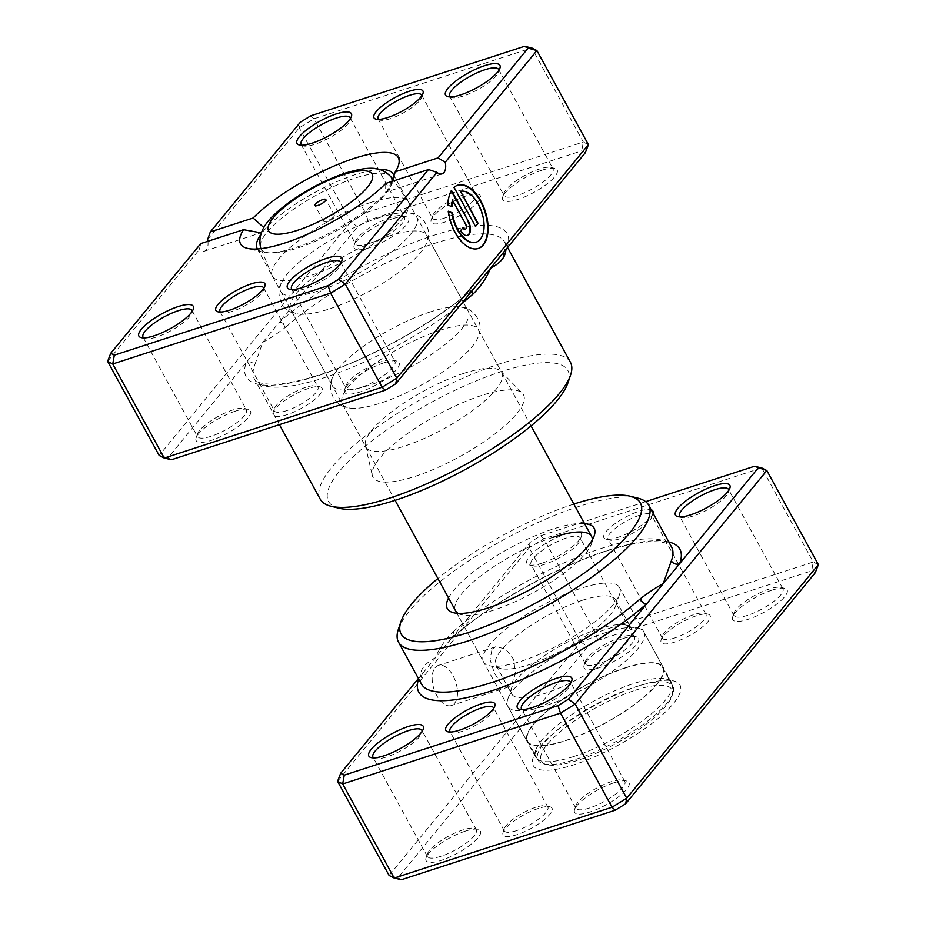 <?xml version="1.0" encoding="UTF-8"?>
<svg xmlns="http://www.w3.org/2000/svg" width="926" height="926" viewBox="0 0 926 926"><rect width="100%" height="100%" fill="white"/><g stroke="black" fill="none" stroke-linecap="round" stroke-linejoin="round"><path stroke-width="0.69" stroke-dasharray="4.63 3.47" d="M450.349 732.038A24.805 6.841 -28.7 0 0 451.83 732.79A24.805 6.841 -28.7 0 0 462.143 731.332A24.805 6.841 -28.7 0 0 493.512 709.964A24.805 6.841 -28.7 0 0 493.685 708.309M538.319 808.467A27.896 7.686 -28.7 0 0 503.038 832.497A27.896 7.686 -28.7 0 0 516.766 834.731A27.896 7.686 -28.7 0 0 544.951 819.151A27.896 7.686 -28.7 0 0 549.928 806.824A27.896 7.686 -28.7 0 0 538.319 808.467M516.534 830.657A24.805 6.841 151.3 0 1 504.357 830.9A24.805 6.841 151.3 0 1 504.334 828.677A24.805 6.841 151.3 0 1 535.691 807.31A24.805 6.841 151.3 0 1 546.004 805.851A24.805 6.841 151.3 0 1 547.868 807.078A24.805 6.841 151.3 0 1 539.163 818.734A24.805 6.841 151.3 0 1 516.534 830.657M653.015 513.108A27.896 7.686 151.3 0 1 652.899 513.49A27.896 7.686 151.3 0 1 617.619 537.52A27.896 7.686 151.3 0 1 606.009 539.152A27.896 7.686 151.3 0 1 610.975 526.836A27.896 7.686 151.3 0 1 639.172 511.256A27.896 7.686 151.3 0 1 651.152 509.728M639.403 515.319A24.805 6.841 -28.7 0 0 616.774 527.253A24.805 6.841 -28.7 0 0 608.069 538.909A24.805 6.841 -28.7 0 0 609.921 540.124A24.805 6.841 -28.7 0 0 620.246 538.677A24.805 6.841 -28.7 0 0 651.603 517.31A24.805 6.841 -28.7 0 0 651.58 515.087A24.805 6.841 -28.7 0 0 639.403 515.319M696.41 615.802A27.896 7.686 -28.7 0 0 661.129 639.843A27.896 7.686 -28.7 0 0 674.857 642.077A27.896 7.686 -28.7 0 0 703.054 626.485A27.896 7.686 -28.7 0 0 708.02 614.169A27.896 7.686 -28.7 0 0 696.41 615.802M674.626 638.002A24.805 6.841 151.3 0 1 662.449 638.234A24.805 6.841 151.3 0 1 662.426 636.023A24.805 6.841 151.3 0 1 693.782 614.656A24.805 6.841 151.3 0 1 704.107 613.197A24.805 6.841 151.3 0 1 705.959 614.413A24.805 6.841 151.3 0 1 697.255 626.08A24.805 6.841 151.3 0 1 674.626 638.002M435.104 667.715A21.078 11.448 -108 0 1 438.311 665.447A21.078 11.448 -108 0 1 454.481 678.665A21.078 11.448 -108 0 1 454.562 703.262A21.078 11.448 -108 0 1 451.356 705.543A21.078 11.448 -108 0 1 435.185 692.312A21.078 11.448 -108 0 1 435.104 667.715M492.042 649.207L495.503 646.846L505.515 648.802L513.687 659.405L515.423 673.804L511.499 684.754L508.536 686.942L501.452 684.036L494.38 673.063L490.039 659.509L492.042 649.207M680.159 516.905A27.896 7.686 -28.7 0 0 681.698 517.622A27.896 7.686 -28.7 0 0 693.308 515.99A27.896 7.686 -28.7 0 0 728.588 491.949A27.896 7.686 -28.7 0 0 728.82 490.271M542.15 563.124A30.998 8.542 151.3 0 1 529.255 564.941A30.998 8.542 151.3 0 1 534.777 551.259A30.998 8.542 151.3 0 1 566.11 533.943A30.998 8.542 151.3 0 1 581.354 536.42A30.998 8.542 151.3 0 1 542.15 563.124M566.342 538.018A27.896 7.686 -28.7 0 0 540.877 551.433A27.896 7.686 -28.7 0 0 531.084 564.547A27.896 7.686 -28.7 0 0 533.179 565.913A27.896 7.686 -28.7 0 0 544.777 564.281A27.896 7.686 -28.7 0 0 580.07 540.252A27.896 7.686 -28.7 0 0 580.035 537.751A27.896 7.686 -28.7 0 0 566.342 538.018M522.067 709.559A27.896 7.686 -28.7 0 0 523.607 710.277A27.896 7.686 -28.7 0 0 535.216 708.645A27.896 7.686 -28.7 0 0 570.497 684.603A27.896 7.686 -28.7 0 0 570.729 682.925M373.537 757.862A27.896 7.686 -28.7 0 0 375.076 758.579A27.896 7.686 -28.7 0 0 386.686 756.936A27.896 7.686 -28.7 0 0 421.967 732.906A27.896 7.686 -28.7 0 0 422.198 731.216M613.788 782.852A30.998 8.542 -28.7 0 0 574.583 809.567A30.998 8.542 -28.7 0 0 589.827 812.044A30.998 8.542 -28.7 0 0 621.149 794.728A30.998 8.542 -28.7 0 0 626.682 781.035A30.998 8.542 -28.7 0 0 613.788 782.852M589.596 807.97A27.896 7.686 151.3 0 1 575.903 808.236A27.896 7.686 151.3 0 1 575.868 805.736A27.896 7.686 151.3 0 1 611.16 781.706A27.896 7.686 151.3 0 1 622.758 780.062A27.896 7.686 151.3 0 1 624.853 781.44A27.896 7.686 151.3 0 1 615.061 794.554A27.896 7.686 151.3 0 1 589.596 807.97M771.879 590.198A30.998 8.542 -28.7 0 0 732.674 616.913A30.998 8.542 -28.7 0 0 747.919 619.39A30.998 8.542 -28.7 0 0 779.252 602.074A30.998 8.542 -28.7 0 0 784.773 588.38A30.998 8.542 -28.7 0 0 771.879 590.198M747.687 615.315A27.896 7.686 151.3 0 1 733.994 615.582A27.896 7.686 151.3 0 1 733.971 613.081A27.896 7.686 151.3 0 1 769.251 589.04A27.896 7.686 151.3 0 1 780.861 587.408A27.896 7.686 151.3 0 1 782.945 588.786A27.896 7.686 151.3 0 1 773.152 601.9A27.896 7.686 151.3 0 1 747.687 615.315M623.348 638.489A30.998 8.542 -28.7 0 0 584.144 665.204A30.998 8.542 -28.7 0 0 599.4 667.681A30.998 8.542 -28.7 0 0 630.722 650.365A30.998 8.542 -28.7 0 0 636.243 636.683A30.998 8.542 -28.7 0 0 623.348 638.489M599.157 663.606A27.896 7.686 151.3 0 1 585.463 663.873A27.896 7.686 151.3 0 1 585.44 661.372A27.896 7.686 151.3 0 1 620.721 637.343A27.896 7.686 151.3 0 1 632.331 635.711A27.896 7.686 151.3 0 1 634.414 637.076A27.896 7.686 151.3 0 1 624.622 650.191A27.896 7.686 151.3 0 1 599.157 663.606M465.257 831.154A30.998 8.542 -28.7 0 0 426.053 857.858A30.998 8.542 -28.7 0 0 441.297 860.347A30.998 8.542 -28.7 0 0 472.63 843.019A30.998 8.542 -28.7 0 0 478.152 829.337A30.998 8.542 -28.7 0 0 465.257 831.154M441.065 856.272A27.896 7.686 151.3 0 1 427.372 856.527A27.896 7.686 151.3 0 1 427.337 854.038A27.896 7.686 151.3 0 1 462.63 829.997A27.896 7.686 151.3 0 1 474.228 828.365A27.896 7.686 151.3 0 1 476.323 829.731A27.896 7.686 151.3 0 1 466.53 842.845A27.896 7.686 151.3 0 1 441.065 856.272M448.566 598.011A83.699 23.069 151.3 0 1 553.065 529.035A83.699 23.069 151.3 0 1 584.526 523.572M553.528 537.173A77.506 21.367 -28.7 0 0 482.805 574.444A77.506 21.367 -28.7 0 0 455.604 610.882L483.511 661.858A77.506 21.367 151.3 0 1 510.712 625.42A77.506 21.367 151.3 0 1 581.435 588.149A77.506 21.367 151.3 0 1 619.471 587.42A77.506 21.367 151.3 0 1 619.563 594.353A77.506 21.367 151.3 0 1 521.546 661.129A77.506 21.367 151.3 0 1 489.31 665.667A77.506 21.367 151.3 0 1 483.511 661.858M458.092 613.382A77.506 21.367 -28.7 0 0 461.403 614.69A77.506 21.367 -28.7 0 0 493.651 610.153A77.506 21.367 -28.7 0 0 591.656 543.388A77.506 21.367 -28.7 0 0 592.339 539.893M573.842 504.08A136.4 37.596 -28.7 0 0 573.425 504.219A136.4 37.596 -28.7 0 0 437.882 578.519M398.342 629.379A142.604 39.309 151.3 0 1 578.681 506.522A142.604 39.309 151.3 0 1 638.002 498.176M638.928 685.865A83.699 23.069 -28.7 0 0 533.075 757.977A83.699 23.069 -28.7 0 0 574.247 764.679A83.699 23.069 -28.7 0 0 658.826 717.916A83.699 23.069 -28.7 0 0 673.746 680.957A83.699 23.069 -28.7 0 0 638.928 685.865M573.784 756.53A77.506 21.367 151.3 0 1 535.749 757.26A77.506 21.367 151.3 0 1 535.656 750.326A77.506 21.367 151.3 0 1 633.673 683.55A77.506 21.367 151.3 0 1 665.91 679.013A77.506 21.367 151.3 0 1 671.709 682.821A77.506 21.367 151.3 0 1 644.508 719.259A77.506 21.367 151.3 0 1 573.784 756.53M645.653 501.66L540.68 535.784L530.297 542.185L451.9 637.725A6.204 3.75 -131.3 0 0 453.127 637.157A6.204 3.75 -131.3 0 0 453.092 631.798C445.059 639.762 439.19 648.42 435.475 657.738L418.425 678.527M337.573 781.336L529.197 547.822L543.898 538.758L761.739 467.931L813.248 562.024L595.406 632.863L580.718 641.915L389.094 875.44L397.891 877.848L587.535 646.742L597.93 640.341L811.674 570.844L815.285 572.696M540.68 535.784L543.898 538.758L595.406 632.863L597.93 640.341M530.297 542.185L529.197 547.822L580.718 641.915L587.535 646.742M818.364 564.64L813.248 562.024L811.674 570.844M401.514 879.7L397.891 877.848M668.803 541.953A148.808 41.01 151.3 0 0 451.9 637.725L435.475 657.738C428.588 661.326 423.969 665.47 421.619 670.146A142.604 39.309 -28.7 0 0 421.399 683.967C420.242 683.388 420.439 680.309 421.99 674.718A6.204 5.672 -159.3 0 0 421.99 674.707A6.204 5.672 -159.3 0 0 421.619 670.146M418.633 678.92A148.808 41.01 151.3 0 1 419.05 677.751A6.204 5.672 -159.3 0 0 421.99 674.718L423.263 672.623M453.092 631.798A142.604 39.309 -28.7 0 1 601.576 548.354A142.604 39.309 -28.7 0 1 671.57 547.011C671.037 545.564 668.977 544.222 665.377 542.995C661.87 541.93 656.997 541.513 650.747 541.768C641.417 542.196 630.027 544.303 616.577 548.076C565.821 561.908 492.771 601.715 453.127 637.157L447.686 642.864M331.358 215.26A6.204 1.713 -28.7 0 0 325.697 218.235A6.204 1.713 -28.7 0 0 323.521 221.152A6.204 1.713 -28.7 0 0 324.575 221.511A6.204 1.713 -28.7 0 0 326.565 221.094A6.204 1.713 -28.7 0 0 334.136 216.279A6.204 1.713 -28.7 0 0 334.402 215.202A6.204 1.713 -28.7 0 0 331.358 215.26M370.354 202.597A77.506 21.367 151.3 0 1 408.331 201.752A77.506 21.367 151.3 0 1 408.389 201.868A77.506 21.367 151.3 0 1 381.188 238.306A77.506 21.367 151.3 0 1 310.465 275.578A77.506 21.367 151.3 0 1 272.429 276.307A77.506 21.367 151.3 0 1 272.371 276.191A77.506 21.367 151.3 0 1 299.804 239.741A77.506 21.367 151.3 0 1 370.354 202.597M582.13 600.372A68.2 18.798 151.3 0 1 615.605 599.724A68.2 18.798 151.3 0 1 615.686 605.824A68.2 18.798 151.3 0 1 529.44 664.59A68.2 18.798 151.3 0 1 501.059 668.584A68.2 18.798 151.3 0 1 495.966 665.227A68.2 18.798 151.3 0 1 519.903 633.164A68.2 18.798 151.3 0 1 582.13 600.372M597.872 629.124A68.2 18.798 151.3 0 1 626.254 625.131A68.2 18.798 151.3 0 1 631.347 628.476A68.2 18.798 151.3 0 1 607.41 660.539A68.2 18.798 151.3 0 1 545.183 693.342A68.2 18.798 151.3 0 1 511.708 693.979A68.2 18.798 151.3 0 1 511.627 687.879A68.2 18.798 151.3 0 1 597.872 629.124M605.766 632.585A77.506 21.367 151.3 0 1 638.002 628.048A77.506 21.367 151.3 0 1 643.802 631.856A77.506 21.367 151.3 0 1 616.6 668.294A77.506 21.367 151.3 0 1 545.877 705.554A77.506 21.367 151.3 0 1 507.842 706.295A77.506 21.367 151.3 0 1 507.749 699.35A77.506 21.367 151.3 0 1 605.766 632.585M625.085 667.866A77.506 21.367 151.3 0 1 663.12 667.137A77.506 21.367 151.3 0 1 635.919 703.575A77.506 21.367 151.3 0 1 565.196 740.846A77.506 21.367 151.3 0 1 527.16 741.576A77.506 21.367 151.3 0 1 554.361 705.137A77.506 21.367 151.3 0 1 625.085 667.866M624.842 668.167A76.881 21.194 151.3 0 1 662.576 667.438A76.881 21.194 151.3 0 1 635.595 703.586A76.881 21.194 151.3 0 1 565.439 740.557A76.881 21.194 151.3 0 1 527.704 741.275A76.881 21.194 151.3 0 1 554.686 705.137A76.881 21.194 151.3 0 1 624.842 668.167M635.143 686.988A76.881 21.194 151.3 0 1 672.878 686.259A76.881 21.194 151.3 0 1 672.97 693.134A76.881 21.194 151.3 0 1 575.74 759.378A76.881 21.194 151.3 0 1 543.759 763.881A76.881 21.194 151.3 0 1 538.006 760.096A76.881 21.194 151.3 0 1 564.987 723.958A76.881 21.194 151.3 0 1 635.143 686.988M635.329 690.24A74.404 20.511 151.3 0 1 671.929 696.202A74.404 20.511 151.3 0 1 577.847 760.304A74.404 20.511 151.3 0 1 546.896 764.656A74.404 20.511 151.3 0 1 560.149 731.806A74.404 20.511 151.3 0 1 635.329 690.24M460.037 191.474A26.622 14.457 -108 0 1 480.015 208.963A26.622 14.457 -108 0 1 479.865 239.429A26.622 14.457 -108 0 1 476.045 242.207M457.537 185.258A33.278 18.069 72 0 0 457.282 185.339A33.278 18.069 72 0 0 453.578 187.503L454.064 187.341M452.328 200.873L465.257 224.486A3.322 1.806 -108 0 1 465.5 228.861A3.322 1.806 -108 0 1 465.234 229.104M171.576 459.713L167.953 457.861L246.362 362.321A6.204 5.672 20.7 0 1 254.65 365.18L262.776 342.307L279.201 322.294A148.808 41.01 -28.7 0 1 434.144 235.227A148.808 41.01 -28.7 0 1 506.95 248.249A6.204 5.672 -159.3 0 0 504.01 251.282A6.204 5.672 -159.3 0 0 504.01 251.293A6.204 5.672 -159.3 0 0 503.767 252.115M481.358 395.576A85.805 23.648 -28.7 0 0 372.287 475.466A85.805 23.648 -28.7 0 0 415.056 476.381A85.805 23.648 -28.7 0 0 495.676 433.345A85.805 23.648 -28.7 0 0 522.38 393.295A85.805 23.648 -28.7 0 0 481.358 395.576M463.833 373.352A77.506 21.367 -28.7 0 0 365.33 445.51A77.506 21.367 -28.7 0 0 365.92 447.061A77.506 21.367 -28.7 0 0 403.956 446.332A77.506 21.367 -28.7 0 0 474.679 409.06A77.506 21.367 -28.7 0 0 501.88 372.622A77.506 21.367 -28.7 0 0 500.885 371.291A77.506 21.367 -28.7 0 0 463.833 373.352M308.381 388.48A27.896 7.686 -28.7 0 0 273.101 412.51A27.896 7.686 -28.7 0 0 286.829 414.744A27.896 7.686 -28.7 0 0 315.025 399.164A27.896 7.686 -28.7 0 0 319.991 386.848A27.896 7.686 -28.7 0 0 308.381 388.48M286.597 410.681A24.805 6.841 151.3 0 1 274.42 410.912A24.805 6.841 151.3 0 1 274.397 408.69A24.805 6.841 151.3 0 1 305.754 387.323A24.805 6.841 151.3 0 1 316.079 385.876A24.805 6.841 151.3 0 1 317.931 387.091A24.805 6.841 151.3 0 1 309.226 398.747A24.805 6.841 151.3 0 1 286.597 410.681M466.484 195.826A27.896 7.686 -28.7 0 0 431.192 219.856A27.896 7.686 -28.7 0 0 444.92 222.09A27.896 7.686 -28.7 0 0 473.117 206.51A27.896 7.686 -28.7 0 0 478.082 194.182A27.896 7.686 -28.7 0 0 466.484 195.826M444.688 218.015A24.805 6.841 151.3 0 1 432.511 218.258A24.805 6.841 151.3 0 1 432.488 216.036A24.805 6.841 151.3 0 1 463.857 194.668A24.805 6.841 151.3 0 1 474.17 193.21A24.805 6.841 151.3 0 1 476.022 194.437A24.805 6.841 151.3 0 1 467.317 206.093A24.805 6.841 151.3 0 1 444.688 218.015M220.411 312.062A24.805 6.841 -28.7 0 0 221.893 312.803A24.805 6.841 -28.7 0 0 232.218 311.344A24.805 6.841 -28.7 0 0 263.574 289.977A24.805 6.841 -28.7 0 0 263.748 288.322M378.502 119.396A24.805 6.841 -28.7 0 0 379.996 120.148A24.805 6.841 -28.7 0 0 390.309 118.69A24.805 6.841 -28.7 0 0 421.666 97.323A24.805 6.841 -28.7 0 0 421.851 95.667M383.85 362.876A30.998 8.542 -28.7 0 0 344.646 389.58A30.998 8.542 -28.7 0 0 359.89 392.057A30.998 8.542 -28.7 0 0 391.223 374.741A30.998 8.542 -28.7 0 0 396.745 361.059A30.998 8.542 -28.7 0 0 383.85 362.876M359.658 387.982A27.896 7.686 151.3 0 1 345.965 388.249A27.896 7.686 151.3 0 1 345.93 385.748A27.896 7.686 151.3 0 1 381.223 361.719A27.896 7.686 151.3 0 1 392.821 360.087A27.896 7.686 151.3 0 1 394.916 361.453A27.896 7.686 151.3 0 1 385.123 374.567A27.896 7.686 151.3 0 1 359.658 387.982M235.32 411.167A30.998 8.542 -28.7 0 0 196.115 437.871A30.998 8.542 -28.7 0 0 211.359 440.359A30.998 8.542 -28.7 0 0 242.693 423.032A30.998 8.542 -28.7 0 0 248.214 409.35A30.998 8.542 -28.7 0 0 235.32 411.167M211.128 436.285A27.896 7.686 151.3 0 1 197.435 436.54A27.896 7.686 151.3 0 1 197.412 434.051A27.896 7.686 151.3 0 1 232.692 410.01A27.896 7.686 151.3 0 1 244.302 408.378A27.896 7.686 151.3 0 1 246.385 409.743A27.896 7.686 151.3 0 1 236.593 422.869A27.896 7.686 151.3 0 1 211.128 436.285M541.942 170.21A30.998 8.542 -28.7 0 0 502.737 196.925A30.998 8.542 -28.7 0 0 517.993 199.403A30.998 8.542 -28.7 0 0 549.315 182.086A30.998 8.542 -28.7 0 0 554.836 168.393A30.998 8.542 -28.7 0 0 541.942 170.21M517.75 195.328A27.896 7.686 151.3 0 1 504.057 195.594A27.896 7.686 151.3 0 1 504.033 193.094A27.896 7.686 151.3 0 1 539.314 169.064A27.896 7.686 151.3 0 1 550.924 167.421A27.896 7.686 151.3 0 1 553.007 168.798A27.896 7.686 151.3 0 1 543.215 181.913A27.896 7.686 151.3 0 1 517.75 195.328M393.411 218.513A30.998 8.542 -28.7 0 0 354.207 245.216A30.998 8.542 -28.7 0 0 369.462 247.705A30.998 8.542 -28.7 0 0 400.784 230.377A30.998 8.542 -28.7 0 0 406.306 216.696A30.998 8.542 -28.7 0 0 393.411 218.513M369.231 243.631A27.896 7.686 151.3 0 1 355.526 243.885A27.896 7.686 151.3 0 1 355.503 241.397A27.896 7.686 151.3 0 1 390.784 217.355A27.896 7.686 151.3 0 1 402.393 215.723A27.896 7.686 151.3 0 1 404.477 217.089A27.896 7.686 151.3 0 1 394.684 230.204A27.896 7.686 151.3 0 1 369.231 243.631M450.233 96.917A27.896 7.686 -28.7 0 0 451.772 97.635A27.896 7.686 -28.7 0 0 463.37 96.003A27.896 7.686 -28.7 0 0 498.663 71.962A27.896 7.686 -28.7 0 0 498.882 70.283M292.13 289.583A27.896 7.686 -28.7 0 0 293.669 290.289A27.896 7.686 -28.7 0 0 305.279 288.657A27.896 7.686 -28.7 0 0 340.56 264.628A27.896 7.686 -28.7 0 0 340.791 262.938M143.611 337.874A27.896 7.686 -28.7 0 0 145.139 338.592A27.896 7.686 -28.7 0 0 156.749 336.96A27.896 7.686 -28.7 0 0 192.029 312.919A27.896 7.686 -28.7 0 0 192.261 311.24M301.702 145.22A27.896 7.686 -28.7 0 0 303.242 145.938A27.896 7.686 -28.7 0 0 314.84 144.294A27.896 7.686 -28.7 0 0 350.132 120.264A27.896 7.686 -28.7 0 0 350.352 118.574M378.688 217.83A77.506 21.367 -28.7 0 0 281.215 283.217A77.506 21.367 -28.7 0 0 280.763 291.528A77.506 21.367 -28.7 0 0 318.81 290.799A77.506 21.367 -28.7 0 0 389.533 253.527A77.506 21.367 -28.7 0 0 416.723 217.101A77.506 21.367 -28.7 0 0 409.489 212.992A77.506 21.367 -28.7 0 0 378.688 217.83M388.712 236.118A77.506 21.367 -28.7 0 0 317.988 273.39A77.506 21.367 -28.7 0 0 290.787 309.828A77.506 21.367 -28.7 0 0 298.022 313.937A77.506 21.367 -28.7 0 0 328.823 309.099A77.506 21.367 -28.7 0 0 426.307 243.712A77.506 21.367 -28.7 0 0 426.747 235.389A77.506 21.367 -28.7 0 0 388.712 236.118M430.208 311.923A77.506 21.367 -28.7 0 0 332.723 377.322A77.506 21.367 -28.7 0 0 332.284 385.633A77.506 21.367 -28.7 0 0 370.319 384.903A77.506 21.367 -28.7 0 0 441.042 347.632A77.506 21.367 -28.7 0 0 468.243 311.194A77.506 21.367 -28.7 0 0 461.009 307.085A77.506 21.367 -28.7 0 0 430.208 311.923M440.22 330.223A77.506 21.367 -28.7 0 0 369.509 367.495A77.506 21.367 -28.7 0 0 342.307 403.933A77.506 21.367 -28.7 0 0 349.542 408.03A77.506 21.367 -28.7 0 0 380.343 403.204A77.506 21.367 -28.7 0 0 477.816 337.805A77.506 21.367 -28.7 0 0 478.267 329.494A77.506 21.367 -28.7 0 0 440.22 330.223M338.766 508.189A136.4 37.596 151.3 0 1 363.073 447.964A136.4 37.596 151.3 0 1 500.908 371.754A136.4 37.596 151.3 0 1 568.008 382.681M570.428 362.274A142.604 39.309 -28.7 0 0 500.434 363.617A142.604 39.309 -28.7 0 0 370.307 432.187A142.604 39.309 -28.7 0 0 320.257 499.23M257.497 248.967A77.506 21.367 -28.7 0 0 262.949 252.219A77.506 21.367 -28.7 0 0 295.197 247.67A77.506 21.367 -28.7 0 0 387.022 191.057L385.598 192.249L385.725 183.452M379.672 169.551A77.506 21.367 -28.7 0 0 355.075 174.701A77.506 21.367 -28.7 0 0 263.25 231.303A77.506 21.367 -28.7 0 0 260.681 234.695M391.906 181.438L387.022 191.057A77.506 21.367 -28.7 0 0 393.203 180.906A77.506 21.367 -28.7 0 0 393.828 176.241M472.005 290.833A6.204 3.75 -131.3 0 1 472.873 288.843L472.873 288.843A6.204 3.75 -131.3 0 1 474.1 288.275A148.808 41.01 -28.7 0 1 319.169 375.343A148.808 41.01 -28.7 0 1 246.362 362.321L262.776 342.307C269.64 338.731 277.43 333.568 286.122 326.82A6.204 3.75 48.7 0 0 279.201 322.294L357.598 226.754L367.992 220.353L581.736 150.857L585.348 152.709M107.636 361.36L199.298 249.65L200.745 243.596M207.899 241.269A12.397 6.737 -108 0 1 204.426 251.154A12.397 6.737 -108 0 1 199.298 249.65M207.598 239.533L299.26 127.834L313.96 118.771L531.802 47.944L583.322 142.037L365.481 212.876L313.96 118.771L310.754 115.796M367.992 220.353L365.481 212.876L350.78 221.927L299.26 127.834L300.36 122.209M357.598 226.754L350.78 221.927L159.156 455.453L167.953 457.861M588.427 144.664L583.322 142.037L581.736 150.857M204.426 251.154L260.889 232.796L263.25 231.303L263.817 227.576M462.676 227.622L460.604 230.586M460.106 230.748A9.978 5.417 72 0 0 467.051 235.551A9.978 5.417 72 0 0 467.294 235.459M451.008 190.629A33.278 18.069 72 0 0 447.547 205.167L448.034 205.016M447.547 205.167L452.05 206.776M447.895 211.359A33.278 18.069 72 0 0 477.862 248.619A33.278 18.069 72 0 0 478.105 248.538M453.578 187.503L475.501 226.476M272.371 276.191L260.623 247.751A74.254 20.465 151.3 0 1 288.588 212.783A74.254 20.465 151.3 0 1 354.878 178.162A74.254 20.465 151.3 0 1 390.691 176.53M392.045 181.068A74.254 20.465 151.3 0 1 297.501 248.075A74.254 20.465 151.3 0 1 260.982 248.643M286.122 326.82A142.604 39.309 151.3 0 1 434.607 243.376A142.604 39.309 151.3 0 1 504.601 242.033A142.604 39.309 151.3 0 1 505.943 249.476M461.322 303.844A142.604 39.309 151.3 0 1 324.424 377.646A142.604 39.309 151.3 0 1 254.43 378.989A142.604 39.309 151.3 0 1 254.65 365.18M451.83 732.79L447.918 731.818M504.334 828.677L503.038 832.497M504.357 830.9L449.978 731.563M609.921 540.124L606.009 539.152M662.426 636.023L661.129 639.843M662.449 638.234L608.069 538.909M495.503 646.846L438.311 665.447M681.698 517.622L677.786 516.65M533.179 565.913L529.255 564.941M523.607 710.277L519.694 709.304M375.076 758.579L371.164 757.607M575.868 805.736L574.583 809.567M733.971 613.081L732.674 616.913M585.44 661.372L584.144 665.204M427.337 854.038L426.053 857.858M461.403 614.69L453.566 612.746M535.656 750.326L533.075 757.977M733.994 615.582L679.615 516.257M585.463 663.873L531.084 564.547M575.903 808.236L521.523 708.911M427.372 856.527L372.993 757.202M535.749 757.26L455.604 610.882M671.709 682.821L619.471 587.42M476.323 829.731L421.943 730.406M624.853 781.44L570.474 682.115M634.414 637.076L580.035 537.751M782.945 588.786L728.565 489.46M665.91 679.013L673.746 680.957M591.656 543.388L594.237 535.737M474.228 828.365L478.152 829.337M632.331 635.711L636.243 636.683M780.861 587.408L784.773 588.38M622.758 780.062L626.682 781.035M421.967 732.906L423.263 729.075M570.497 684.603L571.793 680.784M580.07 540.252L581.354 536.42M728.588 491.949L729.885 488.129M508.536 686.942L451.356 705.543M705.959 614.413L651.58 515.087M704.107 613.197L708.02 614.169M651.603 517.31L652.899 513.49M547.868 807.078L493.489 707.742M546.004 805.851L549.928 806.824M493.512 709.964L494.808 706.144M323.521 221.152L314.944 205.468M334.136 216.279L330.686 221.314L324.575 221.511M408.331 201.752L392.798 179.1M408.389 201.868L531.049 425.902M615.686 605.824L619.563 594.353M615.605 599.724L631.347 628.476M626.254 625.131L638.002 628.048M643.802 631.856L663.12 667.137M507.842 706.295L527.16 741.576M511.627 687.879L507.749 699.35M495.966 665.227L511.708 693.979M501.059 668.584L489.31 665.667M272.429 276.307L395.089 500.341M662.576 667.438L672.878 686.259M671.929 696.202L672.97 693.134M527.704 741.275L538.006 760.096M546.896 764.656L543.759 763.881M334.402 215.202L325.813 199.518M502.737 253.377L504.01 251.293C505.561 245.691 505.758 242.612 504.601 242.033L507.575 247.474M365.33 445.51L372.287 475.466M274.397 408.69L273.101 412.51M432.488 216.036L431.192 219.856M221.893 312.803L217.98 311.83M379.996 120.148L376.072 119.176M378.132 118.922L432.511 218.258M220.041 311.587L274.42 410.912M345.93 385.748L344.646 389.58M197.412 434.051L196.115 437.871M504.033 193.094L502.737 196.925M355.503 241.397L354.207 245.216M451.772 97.635L447.848 96.663M293.669 290.289L289.757 289.317M145.139 338.592L141.227 337.62M303.242 145.938L299.318 144.965M281.215 283.217C275.809 290.521 279.351 312.004 298.022 313.937M332.723 377.322C327.329 384.614 330.871 406.109 349.542 408.03M291.586 288.924L345.965 388.249M143.055 337.214L197.435 436.54M449.677 96.269L504.057 195.594M301.147 144.56L355.526 243.885M342.307 403.933L365.92 447.061M290.787 309.828L332.284 385.633M257.15 248.399L280.763 291.528M393.11 173.972L416.723 217.101M426.747 235.389L468.243 311.194M478.267 329.494L501.88 372.622M279.421 424.64L254.43 378.989C255.808 382.554 262.729 384.302 275.207 384.232C289.12 383.561 306.923 379.405 328.637 371.766C377.391 354.739 437.963 319.887 472.873 288.843L478.314 283.136M350.097 117.764L404.477 217.089M498.628 69.473L553.007 168.798M192.006 310.418L246.385 409.743M340.536 262.127L394.916 361.453M442.072 173.891L385.598 192.249M262.949 252.219L247.277 248.318M393.203 180.906L398.365 165.604M461.009 307.085C470.061 306.471 486.254 321.033 477.816 337.805M409.489 212.992C418.54 212.378 434.745 226.928 426.307 243.712M350.132 120.264L351.417 116.433M192.029 312.919L193.326 309.087M340.56 264.628L341.856 260.796M498.663 71.962L499.947 68.142M402.393 215.723L406.306 216.696M550.924 167.421L554.836 168.393M244.302 408.378L248.214 409.35M392.821 360.087L396.745 361.059M263.551 287.766L317.931 387.091M421.643 95.1L476.022 194.437M421.666 97.323L422.962 93.503M263.574 289.977L264.871 286.157M474.17 193.21L478.082 194.182M316.079 385.876L319.991 386.848M500.885 371.291L522.38 393.295"/><path stroke-width="1.39" d="M418.425 678.527L340.652 773.291L344.264 775.143L558.008 705.647L568.402 699.246L646.799 603.706A6.204 3.75 48.7 0 1 639.878 599.18C648.57 592.432 656.36 587.269 663.224 583.693L671.35 560.82A142.604 39.309 -28.7 0 0 671.57 547.011L648.675 505.179A142.604 39.309 151.3 0 1 598.624 572.222A142.604 39.309 151.3 0 1 468.498 640.804A142.604 39.309 151.3 0 1 398.504 642.146A142.604 39.309 151.3 0 1 398.342 629.379L400.923 621.74A136.4 37.596 -28.7 0 0 468.024 632.655A136.4 37.596 -28.7 0 0 605.859 556.445A136.4 37.596 -28.7 0 0 630.166 496.232A136.4 37.596 -28.7 0 0 573.842 504.08M459.516 730.174A27.896 7.686 151.3 0 1 447.918 731.818A27.896 7.686 151.3 0 1 452.883 719.49A27.896 7.686 151.3 0 1 481.08 703.91A27.896 7.686 151.3 0 1 494.808 706.144A27.896 7.686 151.3 0 1 459.516 730.174M493.685 708.309A24.805 6.841 -28.7 0 0 493.489 707.742A24.805 6.841 -28.7 0 0 481.312 707.985A24.805 6.841 -28.7 0 0 458.683 719.907A24.805 6.841 -28.7 0 0 449.978 731.563A24.805 6.841 -28.7 0 0 450.349 732.038M690.68 514.833A30.998 8.542 151.3 0 1 677.786 516.65A30.998 8.542 151.3 0 1 683.307 502.968A30.998 8.542 151.3 0 1 714.64 485.641A30.998 8.542 151.3 0 1 729.885 488.129A30.998 8.542 151.3 0 1 690.68 514.833M728.82 490.271A27.896 7.686 -28.7 0 0 728.565 489.46A27.896 7.686 -28.7 0 0 714.872 489.715A27.896 7.686 -28.7 0 0 689.407 503.131A27.896 7.686 -28.7 0 0 679.615 516.257A27.896 7.686 -28.7 0 0 680.159 516.905M532.589 707.487A30.998 8.542 151.3 0 1 519.694 709.304A30.998 8.542 151.3 0 1 525.216 695.623A30.998 8.542 151.3 0 1 556.538 678.295A30.998 8.542 151.3 0 1 571.793 680.784A30.998 8.542 151.3 0 1 532.589 707.487M570.729 682.925A27.896 7.686 -28.7 0 0 570.474 682.115A27.896 7.686 -28.7 0 0 556.769 682.369A27.896 7.686 -28.7 0 0 531.316 695.796A27.896 7.686 -28.7 0 0 521.523 708.911A27.896 7.686 -28.7 0 0 522.067 709.559M384.058 755.79A30.998 8.542 151.3 0 1 371.164 757.607A30.998 8.542 151.3 0 1 376.685 743.914A30.998 8.542 151.3 0 1 408.007 726.597A30.998 8.542 151.3 0 1 423.263 729.075A30.998 8.542 151.3 0 1 384.058 755.79M422.198 731.216A27.896 7.686 -28.7 0 0 421.943 730.406A27.896 7.686 -28.7 0 0 408.25 730.672A27.896 7.686 -28.7 0 0 382.785 744.087A27.896 7.686 -28.7 0 0 372.993 757.202A27.896 7.686 -28.7 0 0 373.537 757.862M584.526 523.572A83.699 23.069 151.3 0 1 594.237 535.737A83.699 23.069 151.3 0 1 488.384 607.85A83.699 23.069 151.3 0 1 453.566 612.746A83.699 23.069 151.3 0 1 448.566 598.011M395.089 500.341L455.604 610.882A77.506 21.367 -28.7 0 0 458.092 613.382M630.166 496.232L638.002 498.176A142.604 39.309 151.3 0 1 648.675 505.179M337.573 781.336L389.094 875.44L394.198 878.056L612.04 807.229L626.74 798.166L818.364 564.64L766.844 470.547L575.22 704.073L626.74 798.166L625.64 803.791L615.246 810.204L401.514 879.7L394.198 878.056L342.678 783.963L337.573 781.336L340.652 773.291M568.402 699.246L575.22 704.073L560.519 713.124L612.04 807.229L615.246 810.204M558.008 705.647L560.519 713.124L342.678 783.963L344.264 775.143M754.424 466.287L761.739 467.931L766.844 470.547L754.424 466.287L645.653 501.66M651.152 509.728A27.896 7.686 151.3 0 1 653.015 513.108M418.633 678.92A148.808 41.01 151.3 0 0 491.856 690.773A148.808 41.01 151.3 0 0 646.799 603.706L758.047 468.139M818.364 564.64L815.285 572.696L625.64 803.791M437.882 578.519A136.4 37.596 -28.7 0 0 400.923 621.74M592.339 539.893A77.506 21.367 -28.7 0 0 591.564 536.443A77.506 21.367 -28.7 0 0 553.528 537.173M668.803 541.953A148.808 41.01 151.3 0 1 679.638 563.679A6.204 5.672 20.7 0 1 671.35 560.82M322.769 199.576A6.204 1.713 -28.7 0 0 317.12 202.562A6.204 1.713 -28.7 0 0 314.944 205.468A6.204 1.713 -28.7 0 0 317.977 205.41A6.204 1.713 -28.7 0 0 323.637 202.435A6.204 1.713 -28.7 0 0 325.813 199.518A6.204 1.713 -28.7 0 0 322.769 199.576M476.045 242.207A26.622 14.457 -108 0 1 475.802 242.299A26.622 14.457 -108 0 1 451.911 213.119L452.409 212.957A26.622 14.457 72 0 0 476.3 242.137A26.622 14.457 72 0 0 480.351 239.267A26.622 14.457 72 0 0 480.513 208.801A26.622 14.457 72 0 0 460.535 191.312L478.071 223.34L475.501 226.476L454.064 187.341A33.278 18.069 -108 0 1 457.78 185.177A33.278 18.069 -108 0 1 483.303 206.047A33.278 18.069 -108 0 1 483.43 244.881A33.278 18.069 -108 0 1 478.36 248.457A33.278 18.069 -108 0 1 448.392 211.197L452.409 212.957M478.105 248.538A33.278 18.069 72 0 0 482.932 245.031A33.278 18.069 72 0 0 482.897 206.417A33.278 18.069 72 0 0 457.537 185.258M468.313 221.187A9.978 5.417 -108 0 1 469.065 234.313A9.978 5.417 -108 0 1 467.549 235.389A9.978 5.417 -108 0 1 460.604 230.586L463.174 227.46A3.322 1.806 72 0 0 465.489 229.058A3.322 1.806 72 0 0 465.998 228.699A3.322 1.806 72 0 0 465.743 224.323L452.814 200.71A26.622 14.457 72 0 0 452.05 206.776L448.034 205.016A33.278 18.069 -108 0 1 451.494 190.467L468.313 221.187L451.194 190.987M467.294 235.459A9.978 5.417 72 0 0 468.579 234.475A9.978 5.417 72 0 0 467.827 221.349M465.234 229.104A3.322 1.806 -108 0 1 464.991 229.22A3.322 1.806 -108 0 1 462.826 227.877M503.767 252.115A6.204 5.672 -159.3 0 0 504.381 255.854C502.031 260.53 497.412 264.674 490.525 268.262C486.81 277.592 480.941 286.238 472.908 294.202A142.604 39.309 151.3 0 1 461.322 303.844M229.59 310.198A27.896 7.686 151.3 0 1 217.98 311.83A27.896 7.686 151.3 0 1 222.946 299.515A27.896 7.686 151.3 0 1 251.143 283.923A27.896 7.686 151.3 0 1 264.871 286.157A27.896 7.686 151.3 0 1 229.59 310.198M263.748 288.322A24.805 6.841 -28.7 0 0 263.551 287.766A24.805 6.841 -28.7 0 0 251.374 287.998A24.805 6.841 -28.7 0 0 228.745 299.92A24.805 6.841 -28.7 0 0 220.041 311.587A24.805 6.841 -28.7 0 0 220.411 312.062M387.681 117.533A27.896 7.686 151.3 0 1 376.072 119.176A27.896 7.686 151.3 0 1 381.049 106.849A27.896 7.686 151.3 0 1 409.234 91.269A27.896 7.686 151.3 0 1 422.962 93.503A27.896 7.686 151.3 0 1 387.681 117.533M421.851 95.667A24.805 6.841 -28.7 0 0 421.643 95.1A24.805 6.841 -28.7 0 0 409.466 95.343A24.805 6.841 -28.7 0 0 386.837 107.266A24.805 6.841 -28.7 0 0 378.132 118.922A24.805 6.841 -28.7 0 0 378.502 119.396M460.743 94.846A30.998 8.542 151.3 0 1 447.848 96.663A30.998 8.542 151.3 0 1 453.37 82.981A30.998 8.542 151.3 0 1 484.703 65.653A30.998 8.542 151.3 0 1 499.947 68.142A30.998 8.542 151.3 0 1 460.743 94.846M498.882 70.283A27.896 7.686 -28.7 0 0 498.628 69.473A27.896 7.686 -28.7 0 0 484.935 69.728A27.896 7.686 -28.7 0 0 459.47 83.155A27.896 7.686 -28.7 0 0 449.677 96.269A27.896 7.686 -28.7 0 0 450.233 96.917M302.652 287.511A30.998 8.542 151.3 0 1 289.757 289.317A30.998 8.542 151.3 0 1 295.278 275.635A30.998 8.542 151.3 0 1 326.6 258.319A30.998 8.542 151.3 0 1 341.856 260.796A30.998 8.542 151.3 0 1 302.652 287.511M340.791 262.938A27.896 7.686 -28.7 0 0 340.536 262.127A27.896 7.686 -28.7 0 0 326.843 262.394A27.896 7.686 -28.7 0 0 301.378 275.809A27.896 7.686 -28.7 0 0 291.586 288.924A27.896 7.686 -28.7 0 0 292.13 289.583M154.121 335.802A30.998 8.542 151.3 0 1 141.227 337.62A30.998 8.542 151.3 0 1 146.748 323.926A30.998 8.542 151.3 0 1 178.081 306.61A30.998 8.542 151.3 0 1 193.326 309.087A30.998 8.542 151.3 0 1 154.121 335.802M192.261 311.24A27.896 7.686 -28.7 0 0 192.006 310.418A27.896 7.686 -28.7 0 0 178.313 310.685A27.896 7.686 -28.7 0 0 152.848 324.1A27.896 7.686 -28.7 0 0 143.055 337.214A27.896 7.686 -28.7 0 0 143.611 337.874M312.212 143.148A30.998 8.542 151.3 0 1 299.318 144.965A30.998 8.542 151.3 0 1 304.851 131.272A30.998 8.542 151.3 0 1 336.173 113.956A30.998 8.542 151.3 0 1 351.417 116.433A30.998 8.542 151.3 0 1 312.212 143.148M350.352 118.574A27.896 7.686 -28.7 0 0 350.097 117.764A27.896 7.686 -28.7 0 0 336.404 118.03A27.896 7.686 -28.7 0 0 310.939 131.446A27.896 7.686 -28.7 0 0 301.147 144.56A27.896 7.686 -28.7 0 0 301.702 145.22M570.59 375.03L568.008 382.681A136.4 37.596 151.3 0 1 395.506 500.202A136.4 37.596 151.3 0 1 338.766 508.189L330.929 506.244A142.604 39.309 -28.7 0 0 390.251 497.887A142.604 39.309 -28.7 0 0 570.59 375.03A142.604 39.309 -28.7 0 0 570.428 362.274L507.575 247.474M385.725 183.452A89.903 24.782 151.3 0 1 284.676 243.052A89.903 24.782 151.3 0 1 247.277 248.318A89.903 24.782 151.3 0 1 243.515 229.683L200.745 243.596L110.715 353.304L114.326 355.156L328.07 285.659L338.465 279.258L428.495 169.539L385.725 183.452M260.681 234.695A77.506 21.367 -28.7 0 0 257.15 248.399A77.506 21.367 -28.7 0 0 257.497 248.967M588.427 144.664L585.348 152.709L395.703 383.815L385.32 390.216L171.576 459.713L164.261 458.069L382.102 387.242L396.803 378.178L588.427 144.664L536.906 50.56L445.244 162.27A12.397 6.737 -108 0 1 442.072 173.891A12.397 6.737 -108 0 1 436.945 172.375L345.282 284.085L330.594 293.137L112.752 363.976L107.636 361.36L159.156 455.453L164.261 458.069L112.752 363.976L114.326 355.156M395.703 383.815L396.803 378.178L345.282 284.085L338.465 279.258M393.828 176.241A77.506 21.367 -28.7 0 0 393.11 173.972A77.506 21.367 -28.7 0 0 379.672 169.551M385.32 390.216L382.102 387.242L330.594 293.137L328.07 285.659M210.329 231.917L253.099 218.015A89.903 24.782 151.3 0 1 347.875 160.557A89.903 24.782 151.3 0 1 398.365 165.604A89.903 24.782 151.3 0 1 395.309 171.773L438.079 157.871L528.109 48.152L524.486 46.3L310.754 115.796L300.36 122.209L210.329 231.917L207.598 239.533A12.397 6.737 -108 0 1 207.899 241.269M524.486 46.3L531.802 47.944L536.906 50.56L528.109 48.152M279.421 424.64L320.257 499.23A142.604 39.309 -28.7 0 0 330.929 506.244M263.817 227.576L253.099 218.015M243.515 229.683L260.889 232.796M445.244 162.27L438.079 157.871M428.495 169.539L436.945 172.375M395.309 171.773L391.906 181.438M110.715 353.304L107.636 361.36M472.005 290.833A6.204 3.75 -131.3 0 0 472.908 294.202M451.575 206.567A26.622 14.457 -108 0 1 452.328 200.873L452.814 200.71M451.911 213.119L448.439 211.591M475.351 226.21L478.071 223.34M477.573 223.502L460.535 191.312M398.504 642.146L421.399 683.967A142.604 39.309 -28.7 0 0 491.393 682.624A142.604 39.309 -28.7 0 0 639.878 599.18M297.57 230.285A59.032 16.274 -28.7 0 0 367.518 187.168A59.032 16.274 -28.7 0 0 343.187 174.701A59.032 16.274 -28.7 0 0 273.239 217.818A59.032 16.274 -28.7 0 0 297.57 230.285M392.798 179.1L390.691 176.53A74.254 20.465 151.3 0 1 392.045 181.068M260.982 248.643A74.254 20.465 151.3 0 1 260.623 247.751L260.901 248.654M505.943 249.476A142.604 39.309 151.3 0 1 504.381 255.854M390.691 176.53C380.829 166.923 371.152 165.534 345.548 173.035C326.38 179.505 307.93 189.008 290.185 201.544C272.128 215.168 256.34 228.768 260.623 247.751M531.049 425.902L591.564 536.443"/></g></svg>
